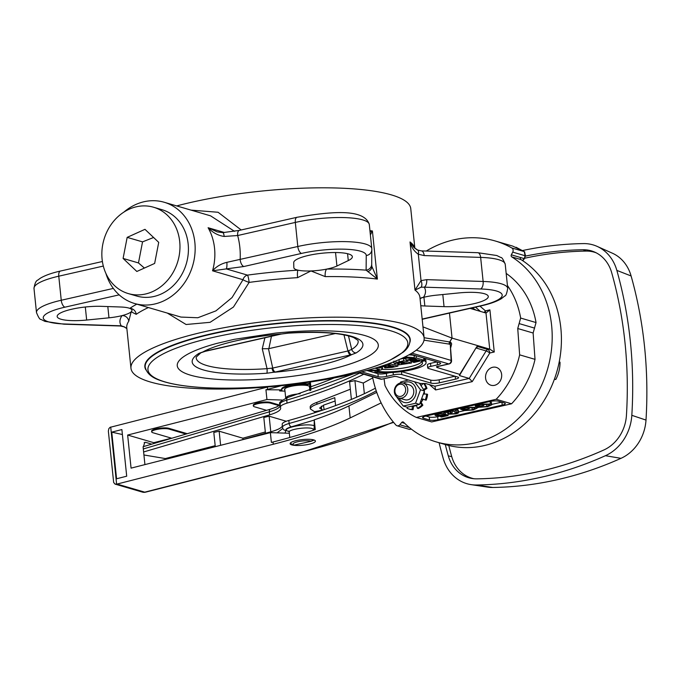 <?xml version="1.0" encoding="UTF-8"?>
<svg xmlns="http://www.w3.org/2000/svg" width="680" height="680" viewBox="0 0 680 680"><rect width="100%" height="100%" fill="white"/><g stroke="black" fill="none" stroke-linecap="round" stroke-linejoin="round"><path stroke-width="1.02" d="M596.207 252.824A36.779 31.492 -73.7 0 0 586.168 251.081A396.644 339.635 -73.7 0 0 524.629 258.255M448.783 445.502A396.644 339.635 -73.7 0 0 451.741 456.62A36.779 31.492 -73.7 0 0 473.917 478.728M554.429 379.134L555.764 379.525A31.025 26.562 -73.7 0 0 560.014 362.151L559.215 361.921M476.502 485.002A43.435 37.188 106.3 0 1 471.18 484.644L487.747 487.135A41.157 35.241 -73.7 0 0 492.787 487.475L476.502 485.002A403.3 345.329 -73.7 0 0 605.421 455.702L620.976 458.337A41.157 35.241 -73.7 0 0 646 420.078A401.022 343.383 -73.7 0 0 631.108 275.969A41.157 35.241 -73.7 0 0 612.391 253.206L597.091 246.373A43.435 37.188 106.3 0 1 616.845 270.394L631.108 275.969M492.787 487.475A401.022 343.383 -73.7 0 0 620.976 458.337M646 420.078L631.822 415.319A43.435 37.188 106.3 0 1 605.421 455.702M471.18 484.644A43.435 37.188 106.3 0 1 443.147 458.201A403.3 345.329 -73.7 0 1 439.118 442.748M631.822 415.319A403.3 345.329 -73.7 0 0 616.845 270.394M522.623 250.529A403.3 345.329 -73.7 0 1 583.5 243.593A43.435 37.188 106.3 0 1 597.091 246.373M525.258 256.139A397.077 340.008 106.3 0 1 583.117 249.747A37.213 31.867 106.3 0 1 594.762 252.127A37.213 31.867 106.3 0 1 611.694 272.705A397.077 340.008 106.3 0 1 626.433 415.403A37.213 31.867 106.3 0 1 603.814 449.998A397.077 340.008 106.3 0 1 476.884 478.848A37.213 31.867 106.3 0 1 472.328 478.541A37.213 31.867 106.3 0 1 448.307 455.881A397.077 340.008 106.3 0 1 445.289 444.558M485.996 313.038L489.727 349.137L494.258 351.993L489.906 309.868L485.996 313.038L470.092 308.38M429.462 384.633L435.616 389.954L472.235 381.633L489.812 352.997A3.103 1.445 77.2 0 0 487.968 349.537L489.727 349.137L452.055 338.113L449.463 313.072M420.061 298.69L421.88 297.78A23.265 5.176 -5.9 0 1 423.419 297.373A23.265 5.176 -5.9 0 1 436.475 295.162L458.787 292.935A29.47 6.553 -5.9 0 1 488.283 296.48A29.47 6.553 -5.9 0 1 473.79 303.739A29.47 6.553 -5.9 0 1 444.048 306.646L424.839 305.983A23.265 5.176 -5.9 0 1 420.793 305.694M348.279 260.593L336.931 266.016A23.265 5.176 -5.9 0 1 326.782 269.084A23.265 5.176 -5.9 0 1 310.964 270.946A23.265 5.176 -5.9 0 1 297.984 270.164A23.265 5.176 -5.9 0 1 293.853 267.725A23.265 5.176 -5.9 0 1 293.845 267.631L293.709 262.633A29.47 6.553 -5.9 0 1 322.609 253.173A29.47 6.553 -5.9 0 1 352.35 256.692A29.47 6.553 -5.9 0 1 348.279 260.593L347.565 253.7M108.97 317.824L86.666 320.042A29.47 6.553 -5.9 0 1 57.171 316.506A29.47 6.553 -5.9 0 1 71.655 309.247A29.47 6.553 -5.9 0 1 101.405 306.34L120.606 307.003A23.265 5.176 -5.9 0 1 129.812 308.38A23.265 5.176 -5.9 0 1 131.98 310.25A23.265 5.176 -5.9 0 1 131.18 311.797A23.265 5.176 -5.9 0 1 122.034 315.613A23.265 5.176 -5.9 0 1 108.97 317.824L107.814 306.561M507.425 285.515A83.759 71.723 106.3 0 1 520.659 318.061L517.744 328.517L519.639 354.85L535.015 359.354L533.129 333.013L536.044 322.567A83.759 71.723 -73.7 0 0 506.175 273.402M472.285 307.878L475.94 310.097M366.86 370.473L377.927 373.711L378.233 376.72L361.615 371.858M378.233 376.72A6.205 1.377 174.1 0 0 386.665 376.405L386.35 373.397L389.631 372.649M377.927 373.711A6.205 1.377 174.1 0 0 386.35 373.397M437.214 361.981L437.512 364.854L430.822 366.367L430.508 363.358L436.942 361.896M437.512 364.854A6.205 1.377 174.1 0 0 440.606 363.315A6.205 1.377 174.1 0 0 439.79 362.729L410.269 354.093M401.574 371.586L430.695 380.111L431.001 383.12L401.786 374.57L401.472 371.603M431.001 383.12A6.205 1.377 174.1 0 0 439.433 382.806L439.118 379.797L454.92 376.21M430.695 380.111A6.205 1.377 174.1 0 0 439.118 379.797M393.1 372.462L393.354 374.884L386.665 376.405M393.354 374.884A6.205 1.377 -5.9 0 1 401.786 374.57M455.192 376.286L455.489 379.159L439.433 382.806M455.489 379.159A6.205 1.377 174.1 0 0 458.583 377.621A6.205 1.377 174.1 0 0 457.767 377.043L428.545 368.483A6.205 1.377 -5.9 0 1 427.728 367.905A6.205 1.377 -5.9 0 1 430.822 366.367M427.728 367.905L427.414 364.897A6.205 1.377 -5.9 0 1 430.508 363.358M420.061 298.648A6.205 5.942 -145.2 0 1 423.419 297.373A153.561 34.145 174.1 0 0 424.226 287.173L480.649 288.983A43.435 9.656 -5.9 0 1 480.496 305.813L424.175 318.614A24.82 5.516 174.1 0 0 422.17 319.099M130.968 368.271A147.356 32.767 -5.9 0 1 274.176 320.526A147.356 32.767 -5.9 0 1 424.125 337.977A147.356 32.767 -5.9 0 1 316.974 380.978A147.356 32.767 -5.9 0 1 150.424 382.015A147.356 32.767 -5.9 0 1 130.968 368.271L126.769 327.658A147.356 32.767 -5.9 0 1 128.749 321.266A6.205 5.942 34.8 0 0 122.034 315.613A153.561 34.145 174.1 0 0 121.227 325.813L64.804 324.003A43.435 9.656 -5.9 0 1 64.948 307.173L119.17 294.856M128.749 321.266L131.18 311.797L136.213 314.322A147.356 32.767 -5.9 0 1 148.401 307.547M124.108 326.85L126.862 328.584L124.482 326.918L121.227 325.813A6.205 3.153 -88.2 0 1 120.403 326L124.083 326.833A6.205 2.49 -67 0 0 124.482 326.918M136.816 304.155A153.561 34.145 174.1 0 0 129.812 308.38A6.205 5.61 -124.7 0 1 136.213 314.322M167.322 313.089L186.09 324.504L210.103 322.32L233.444 307.046L249.126 282.404A147.356 32.767 -5.9 0 1 297.585 277.652A6.205 1.139 86.5 0 1 297.984 270.164A153.561 34.145 174.1 0 0 247.486 275.12L226.253 268.906L243.848 266.517L301.503 253.419A43.435 9.656 -5.9 0 1 366.248 255.493L366.12 270.155L377.383 279.089L371.773 266.186A6.205 5.21 -3.4 0 1 371.79 266.416L371.798 266.441A6.205 5.21 -3.4 0 1 367.82 271.618M297.585 277.652L310.964 270.946L325.219 276.615A147.356 32.767 -5.9 0 1 377.383 279.089L372.411 230.953L370.073 231.974M366.248 255.493A6.205 6.043 -179.5 0 0 371.832 249.534L371.79 248.6A49.64 11.041 174.1 0 1 371.798 248.871A6.205 6.043 -179.5 0 1 371.832 249.534L371.697 264.197A6.205 6.043 0.5 0 1 366.12 270.155A153.561 34.145 174.1 0 0 326.782 269.084A6.205 2.269 -90.8 0 0 325.219 276.615M425.935 416.05L429.241 417.01A6.205 1.377 174.1 0 0 437.673 416.695L440.487 416.058M447.992 414.35L449.208 414.077M458.413 411.986L465.383 410.397M477.088 407.736L479.927 407.099M491.631 404.43L501.644 402.161M452.982 411.493L457.665 409.81L458.235 410.252L458.481 412.666L457.921 412.216C459.085 412.709 458.379 413.262 455.796 413.856L449.488 414.179L448.877 413.738L448.621 411.324M489.931 401.506L491.427 402.441L491.674 404.846L487.688 406.666L479.935 407.235L486.804 406.411L489.651 404.966L488.614 404.396L480.624 404.608L477.521 405.73L478.941 406.147L483.777 405.518L478.116 406.81L475.269 405.977L479.604 404.362L490.373 403.962L491.674 404.846M483.667 404.447L486.387 404.039M469.123 407.753L471.844 407.346M446.565 412.411L447.865 413.125L448.12 415.531L441.464 417.044L440.563 416.78L445.901 415.565L444.558 414.8L442.51 415.514L435.863 415.735L435.106 414.962L437.682 413.89L444.133 413.542L438.473 414.111L437.512 415.31L442.119 415.174L445.46 414.086L448.12 415.531M423.402 418.225A6.205 1.377 -5.9 0 1 422.577 417.639A6.205 1.377 -5.9 0 1 425.68 416.109L489.906 401.506A6.205 1.377 -5.9 0 1 498.338 401.192L504.492 402.993A6.205 1.377 -5.9 0 1 505.308 403.572A6.205 1.377 -5.9 0 1 502.214 405.11L437.979 419.704A6.205 1.377 -5.9 0 1 429.556 420.019L423.402 418.225L423.266 416.908M436.892 414.911L437.512 415.31L437.427 414.434M443.725 413.644L443.802 414.4M445.323 412.692L445.46 414.086M440.47 415.863L440.563 416.78M434.92 414.001L435.047 415.183L435.004 413.984M444.04 412.599L444.133 413.542M469.089 407.43L469.234 408.825L463.573 410.116L460.725 409.284L465.06 407.668L475.83 407.269L477.131 408.153L473.144 409.964L465.392 410.541L472.26 409.717L475.108 408.272L474.07 407.702L466.081 407.915L462.978 409.037L464.397 409.453L469.234 408.825M460.606 408.17L460.725 409.284M465.307 409.717L465.392 410.541M466.659 409.411L466.735 410.108M464.296 408.425L464.397 409.453M468.223 407.532L468.325 408.561M483.633 404.124L483.777 405.518M475.15 404.863L475.269 405.977M479.85 406.411L479.935 407.235M481.202 406.104L481.279 406.801M478.839 405.118L478.941 406.147M482.766 404.226L482.868 405.254M443.827 411.978L443.887 412.548L452.727 410.541L453.271 410.958L453.152 409.861M452.667 409.972L452.727 410.541M453.092 409.87L453.186 410.779L451.206 413.805L455.056 413.618L456.127 412.573L457.921 412.216L457.665 409.81M450.798 413.474L451.206 413.805L451.12 412.947M455.881 410.168L456.629 412.896M449.488 414.179L451.35 411.324L443.887 412.548M382.118 369.35A25.848 5.746 174.1 0 0 421.787 361.76M423.793 358.555L424.456 358.411A29.47 6.553 -5.9 0 1 425.841 360.128L426.088 362.534A29.47 6.553 -5.9 0 1 407.609 370.617A29.47 6.553 -5.9 0 1 374.995 372.113L378.207 371.382A25.848 5.746 174.1 0 0 406.631 369.928A25.848 5.746 174.1 0 0 422.484 362.907A25.848 5.746 174.1 0 0 421.498 361.548L424.702 360.817A29.47 6.553 -5.9 0 1 426.088 362.534M408.909 354.858A29.47 6.553 -5.9 0 1 414.069 355.368L414.315 357.774L411.102 358.504A25.848 5.746 174.1 0 0 402.653 358.02M392.7 362.21L394.111 362.618M414.128 355.954L415.539 355.631M400.231 359.116L403.546 358.36L405.969 359.074M409.589 360.128L410.15 360.289M377.409 367.438L381.14 367.888L382.525 368.73L382.279 366.325M382.296 366.656L382.491 368.611L381.259 369.793L378.683 370.541L368.186 370.855L367.132 370.404M374.808 368.22L379.44 369.147L377.324 370.158L371.008 370.234L369.962 369.623M398.981 364.854L399.194 363.936L394.808 363.97L396.024 362.559L403.793 360.765L411.485 363.018L398.981 364.854L398.446 364.038M394.808 363.97L394.204 363.528L393.95 361.123M403.546 358.36L403.793 360.765M411.315 361.386L411.485 363.018M401.361 363.817L405.73 362.738L407.507 363.256L401.14 364.029M402.399 361.76L404.455 362.363L397.673 363.358L402.399 361.76M397.63 362.933L398.08 362.772M403.521 363.239L403.614 364.131M423.733 358.037L423.963 360.188L414.035 362.44L412.734 362.058L419.959 360.417L418.251 359.916L411.527 361.445L410.227 361.063L416.95 359.533L414.868 358.929L407.397 360.629L406.087 360.247L416.271 357.935L423.963 360.188M412.641 361.19L412.734 362.058M410.116 360.009L410.227 361.063M405.866 358.071L406.087 360.247M416.05 355.784L416.271 357.935M397.774 364.106L397.978 366.087L392.292 367.378L384.872 367.948L384.149 366.656M384.872 367.948L386.257 366.52L380.043 366.613M382.398 365.849L390.804 365.389L387.591 364.454L390.295 363.834L397.978 366.087M390.218 363.137L390.295 363.834M387.515 366.851L387.558 367.285C386.393 367.183 387.217 366.826 390.031 366.205L392.028 365.747L393.975 366.325L389.861 367.243L387.251 367.089M389.767 366.265L389.861 367.243M404.506 357.136A29.47 6.553 -5.9 0 1 414.315 357.774M374.901 371.17L374.995 372.113M424.456 358.411L424.702 360.817M421.413 360.765L421.498 361.548M378.131 370.659L378.207 371.382M519.639 354.85A83.759 71.723 106.3 0 1 496.196 399.279L416.313 417.435A83.759 71.723 106.3 0 1 384.974 385.458L384.064 378.726M424.15 383.409L424.397 383.486A15.512 13.286 106.3 0 1 426.955 388.45L424.039 390.15M424.337 391.714A11.866 10.157 106.3 0 1 424.43 393.89L424.456 394.06M426.64 394.051L427.558 394.324A15.512 13.286 106.3 0 1 426.122 400.197L425.204 399.925A15.512 13.286 106.3 0 0 426.64 394.051L423.784 394.051M423.325 399.015L423.122 399.236A11.866 10.157 106.3 0 1 421.099 402.322L422.858 405.186A15.512 13.286 106.3 0 1 418.268 408.527L417.35 408.263A15.512 13.286 106.3 0 0 421.94 404.914L420.333 402.934M416.543 405.518A11.866 10.157 106.3 0 1 413.695 406.104L413.049 409.717A15.512 13.286 106.3 0 1 409.776 409.258L408.858 408.986A15.512 13.286 106.3 0 1 407.074 408.298L407.558 407.167M420.325 384.421A11.866 10.157 106.3 0 1 421.413 385.399M485.588 378.131A9.307 7.973 106.3 0 1 496.23 367.378A9.307 7.973 106.3 0 1 501.262 378.548A9.307 7.973 106.3 0 1 491.002 385.237A9.307 7.973 106.3 0 1 485.588 378.131M472.235 381.633L469.225 378.437L459.408 375.564L459.927 374.714M435.616 389.954L434.928 386.231L425.663 383.52L420.282 383.46L396.805 376.592L394.094 376.363M477.3 346.8A3.103 2.55 -115 0 1 478.15 346.673L479.119 346.035L476.765 346.681L459.408 375.564M437.792 366.409L436.45 366.716L436.951 367.472L460.156 374.51M450.823 347.361L451.656 343.91L450.789 342.295A3.103 2.66 -73.7 0 0 450.271 344.411L451.546 360.74A3.103 0.731 176.9 0 0 451.137 360.409A3.103 2.66 106.3 0 1 448.766 363.919A3.103 1.445 77.2 0 0 449.14 363.936L436.985 366.699M382.381 379.006A3.103 1.445 -102.8 0 1 382.05 379.185L394.782 376.354L381.667 379.168A3.103 2.66 106.3 0 1 380.486 379.134A3.103 3.103 0 0 0 382.05 379.185A3.103 1.445 -102.8 0 1 381.667 379.168L358.972 372.521M452.055 338.113L449.642 341.964L424.099 337.714M452.013 338.096L422.977 326.885M424.023 340.17L449.2 344.097A3.103 2.703 97.4 0 1 449.642 341.964A3.103 0.476 -148.4 0 1 449.726 341.98L452.098 338.122M123.853 212.126A52.742 45.16 106.3 0 1 164.186 202.257A52.742 45.16 106.3 0 1 194.862 242.539A52.742 45.16 106.3 0 1 134.546 303.493A52.742 45.16 106.3 0 1 110.321 283.789A52.742 45.16 106.3 0 1 105.91 273.436M224.204 236.453A6.205 1.283 86.9 0 0 222.802 232.628A6.205 1.283 86.9 0 1 222.802 232.628L217.234 231.888L208.106 227.724C212.797 232.704 218.169 235.611 224.204 236.453L237.66 235.535L295.324 222.428L297.806 246.5L226.882 262.335C221.076 263.738 216.299 266.56 212.551 270.801L242.989 279.709A6.205 5.312 106.3 0 1 247.486 275.12A6.205 0.858 82.3 0 1 249.126 282.404A6.205 0.85 20.4 0 1 242.989 279.709L232.042 297.568L215.934 310.87L197.829 317.747L180.965 317.075L134.546 303.493M164.186 202.257L210.596 215.849L234.515 231.327M224.468 232.518L208.106 227.724A52.742 45.16 106.3 0 1 212.551 270.801L226.253 268.906A6.205 1.283 86.9 0 0 226.882 262.335M241.179 229.968L218.093 212.262L190.995 210.112M370.379 234.94L372.411 230.953A147.356 32.767 174.1 0 0 369.937 230.648M222.802 232.628L239.36 230.384A6.205 2.89 77.2 0 0 237.66 235.535A71.358 61.098 -73.7 0 1 240.15 259.599A6.205 2.89 77.2 0 0 243.848 266.517M421.09 287.207L424.226 287.173A6.205 3.153 91.8 0 0 426.708 279.65L421.03 280.602A6.205 3.434 68.4 0 1 421.09 287.207L414.995 290.096A147.356 32.767 -5.9 0 1 419.925 297.364L424.125 337.977M417.596 250.027A6.205 2.49 113 0 1 417.63 250.044A6.205 2.49 113 0 1 418.31 254.252L421.03 280.602L414.995 290.096L410.014 241.961C411.383 247.214 414.154 251.311 418.31 254.252L424.218 255.578L480.641 257.397A49.64 11.041 -5.9 0 1 505.231 264.316L507.722 288.388A49.64 11.041 174.1 0 0 483.131 281.46A6.205 3.153 91.8 0 1 480.649 288.983M417.24 249.959L413.797 247.307L410.014 241.961A147.356 32.767 174.1 0 1 414.783 248.234M426.708 279.65L483.131 281.46L480.641 257.397A6.205 3.153 -88.2 0 0 477.742 252.697L421.32 250.886L417.639 250.044A6.205 2.49 113 0 1 417.639 250.044L413.831 247.341M421.32 250.886A6.205 3.153 91.8 0 1 424.218 255.578M496.196 399.279L511.572 403.784A83.759 71.723 -73.7 0 0 535.015 359.354M416.313 417.435L431.69 421.931L511.572 403.784M414.859 248.302L410.754 208.607A147.356 32.767 174.1 0 0 328.5 187.841A147.356 32.767 174.1 0 0 176.681 205.921M145.894 369.835A133.399 29.665 -5.9 0 1 144.849 366.834A133.399 29.665 -5.9 0 1 274.507 323.62A133.399 29.665 -5.9 0 1 410.236 339.413A133.399 29.665 -5.9 0 1 409.836 342.558M153.544 207.23L162.001 209.703A44.982 38.522 106.3 0 1 186.328 263.695A44.982 38.522 106.3 0 1 136.731 296.047L128.273 293.573A44.982 38.522 106.3 0 1 102.102 259.216A44.982 38.522 106.3 0 1 153.544 207.23A44.982 38.522 106.3 0 1 179.97 247.239A44.982 38.522 106.3 0 1 152.592 291.609A44.982 38.522 106.3 0 1 128.273 293.573M335.342 333.54L268.863 348.644L271.507 335.988M264.92 337.764L262.259 348.763L267.053 368.671A4.649 0.671 86 0 1 266.866 373.226L275.298 372.028L351.594 354.671L356.116 352.937A4.649 4.131 -122.1 0 1 351.704 349.435L347.947 350.965L272.731 368.058L267.053 368.671A81.396 18.096 -5.9 0 1 196.231 357.059L200.872 352.784A4.649 4.131 57.9 0 0 200.897 352.767M275.298 372.028A4.649 2.167 77.2 0 1 272.731 368.058L268.447 348.695L262.259 348.763M287.963 333.089A4.649 0.671 -94 0 0 288.099 333.175C319.353 331.322 341.224 332.792 353.719 337.577L357.944 340.349A81.396 18.096 -5.9 0 1 351.704 349.435L348.475 335.852M204.569 351.322L198.976 353.353A4.649 4.131 57.9 0 0 200.872 352.784L205.139 351.348A4.649 2.167 77.2 0 1 204.569 351.322L279.795 334.228A4.649 2.167 77.2 0 0 280.364 334.254L205.139 351.348M204.187 351.577A4.649 2.542 75.6 0 1 203.498 351.585A84.227 18.726 -5.9 0 1 280.933 333.982A4.649 1.776 -101.3 0 0 281.384 334.033L288.099 333.175A4.649 0.671 -94 0 0 288.226 333.064L279.795 334.228M271.966 368.22A4.649 1.776 78.7 0 0 274.15 372.266A84.227 18.726 -5.9 0 0 351.594 354.671A4.649 2.542 -104.4 0 1 348.67 350.786M136.833 271.473L123.097 258.434L127.169 237.371L144.976 229.33L158.72 242.361L154.649 263.432L136.833 271.473M153.578 237.49L142.545 241.868L138.474 262.939L144.398 268.056M142.545 241.868L127.169 237.371M123.097 258.434L138.474 262.939M520.565 257.533L511.335 254.83A1.547 1.326 -73.7 0 0 511.76 256.887A100.827 86.334 106.3 0 1 543.533 380.774A100.827 86.334 106.3 0 1 436.313 441.932L445.536 444.627A100.827 86.334 -73.7 0 0 552.755 383.477A100.827 86.334 -73.7 0 0 520.99 259.582A1.547 1.326 106.3 0 1 520.565 257.533L524.246 258.647L522.614 260.372A1.547 1.292 64.1 0 0 523.133 260.262L523.133 260.262A1.547 1.292 64.1 0 0 523.149 260.253L524.586 258.4A1.547 0.612 16.6 0 0 524.442 258M436.313 441.932A100.827 86.334 106.3 0 1 403.605 422.263A1.547 1.326 -73.7 0 0 401.71 422.458L404.676 423.325M411.298 429.089L409.368 429.377L397.052 425.765A3.103 2.66 106.3 0 1 395.955 425.076A108.579 92.973 -73.7 0 1 372.512 376.796M409.42 427.584L399.823 424.771A3.103 2.66 106.3 0 1 397.052 425.765M511.793 247.953A3.103 2.66 106.3 0 1 512.737 252.127L525.113 255.748L524.246 258.647A1.547 0.612 16.6 0 0 524.586 258.4L525.453 255.493L524.45 251.71A1.547 1.275 -55.9 0 0 524.255 251.6L511.793 247.953A108.579 92.973 -73.7 0 0 495.142 240.958L512.686 246.092L524.255 251.6L525.113 255.748A1.547 0.612 16.6 0 0 525.453 255.493L525.453 255.493A1.547 0.612 16.6 0 0 525.308 255.111M516.01 247.231L524.45 251.71A1.547 1.275 -55.9 0 1 524.79 252.093M495.142 240.958A108.579 92.973 -73.7 0 0 426.25 251.039M399.823 424.771L401.71 422.458M511.335 254.83L512.737 252.127M376.762 392.385L348.925 405.892A263.695 58.641 -5.9 0 1 314.262 419.824L315.265 429.607A263.695 58.641 -5.9 0 1 273.037 442L271.379 442.425L270.368 432.642L131.07 468.137L127.644 435.038L266.942 399.551L265.94 389.767L267.597 389.351A263.695 58.641 174.1 0 0 281.435 385.671M393.337 422.025A366.07 81.404 -5.9 0 1 299.149 452.812A6.205 3.341 75.7 0 0 300.058 452.804L145.639 492.15A6.205 3.341 -104.3 0 1 144.73 492.159L117.062 484.058L273.275 444.252A263.695 58.641 174.1 0 0 350.175 417.928L381.149 402.892M144.135 442.723L145.622 442.34L151.776 444.15M153.858 443.53L153.773 442.688L127.644 435.038M145.622 442.34L144.823 442.315L143.148 447.457L144.925 464.601M266.569 410.337L254.592 406.827A9.307 2.066 -5.9 0 1 253.359 405.96L253.283 405.203A9.307 2.066 -5.9 0 1 260.049 402.492A9.307 2.066 -5.9 0 1 270.572 402.424L279.837 405.135M310.352 382.007L310.837 386.733A263.695 58.641 174.1 0 0 334.075 377.961M310.837 386.733L310.802 390.277M282.124 400.036L266.942 399.551M171.505 438.175L153.773 442.688M171.785 438.252L152.923 432.735A9.307 2.066 -5.9 0 1 151.691 431.859L151.614 431.111A9.307 2.066 -5.9 0 1 158.381 428.4A9.307 2.066 -5.9 0 1 168.904 428.332L187.246 433.695M111.758 432.14L121.881 429.565L126.701 476.195L116.578 478.779L111.758 432.14L122.4 434.528M284.988 391.136L279.709 390.966L282.004 390.371A15.512 3.451 -5.9 0 1 281.732 389.835A15.512 3.451 -5.9 0 1 290.606 385.747A15.512 3.451 -5.9 0 1 307.292 384.625L309.85 384.115L309.825 387.005A12.716 2.83 174.1 0 0 309.817 386.928A12.716 2.83 174.1 0 0 296.871 385.424A12.716 2.83 174.1 0 0 284.512 389.546A12.716 2.83 174.1 0 0 284.886 390.133M268.005 386.928A263.695 58.641 -5.9 0 1 267.368 387.09L110.049 427.346L108.834 428.689L108.358 431.111L113.654 482.46L115.005 484.083L116.611 484.143L110.712 427.031M270.368 432.642L289.34 433.253M289.552 431.383L288.711 431.069L289.221 432.098C288.363 429.53 306.212 426.717 312.077 428.502L313.922 429.7A12.716 2.83 174.1 0 0 314.177 429.123L314.262 419.824M281.741 389.878L265.94 389.767M315.418 441.159A12.716 2.83 -5.9 0 1 306.017 444.822A12.716 2.83 -5.9 0 1 291.788 444.89A12.716 2.83 -5.9 0 1 290.113 443.7A12.716 2.83 -5.9 0 1 302.473 439.577A12.716 2.83 -5.9 0 1 315.418 441.082A12.716 2.83 -5.9 0 1 315.418 441.159M309.782 382.092L309.765 383.367L307.216 383.877A15.512 3.451 174.1 0 0 290.53 384.99A15.512 3.451 174.1 0 0 281.656 389.079L281.732 389.835M117.062 484.058L116.611 484.143M323.399 405.221L324.148 409.632M151.691 431.859A9.307 2.066 -5.9 0 1 158.457 429.148A9.307 2.066 -5.9 0 1 168.98 429.08L186.006 434.061M253.359 405.96A9.307 2.066 -5.9 0 1 260.134 403.24A9.307 2.066 -5.9 0 1 270.649 403.18L279.115 405.654M282.353 425.986C281.46 427.933 277.805 429.811 271.388 431.63L237.881 440.921M375.377 388.195C354.093 399.551 325.244 410.303 288.822 420.452C284.401 421.719 282.183 422.994 282.183 424.295L282.498 427.363M314.619 412.777L314.5 411.697L310.369 408.944C310.31 407.371 312.511 405.79 316.974 404.217L334.773 397.673L335.589 405.603M314.5 411.697L322.567 410.168M322.532 409.87L319.634 408.051L323.756 405.093L335.113 401.022M350.344 389.215L316.786 402.424C312.324 404.013 310.123 405.569 310.173 407.091L310.369 408.944M220.618 445.323L219.155 431.205L213.809 432.463L215.28 446.683M219.155 431.205L242.887 438.2L243.015 439.501M351.399 399.44L349.579 381.846L354.934 380.587L363.256 383.044L364.352 393.72M356.651 397.205L354.934 380.587M270.776 431.8L269.161 416.202L263.815 417.46L265.455 433.279M269.161 416.202L286.28 421.26M372.733 377.885L363.256 383.044M143.616 451.962L269.654 414.842C277.024 412.599 280.704 410.363 280.704 408.119L280.406 407.159C280.406 405.807 282.616 404.464 287.036 403.121C318.002 393.975 343.57 384.344 363.749 374.238M215.178 445.689L165.342 458.567L143.93 454.979M265.319 431.962L242.887 438.2M165.342 458.567L165.427 459.383M143.31 448.953L269.339 411.833C275.749 409.896 279.395 407.915 280.279 405.892M287.036 403.121L286.722 400.112A3.103 1.878 -106.4 0 1 287.827 397.477C280.78 400.885 278.205 403.104 280.092 404.132C280.092 402.789 282.302 401.447 286.722 400.112C315.767 391.536 340.094 382.508 359.72 373.056M294.296 445.085L294.278 445.094A9.928 2.21 -5.9 0 1 297.916 441.702A9.928 2.21 -5.9 0 1 311.406 441.201L294.296 445.085M376.252 390.906C354.934 402.373 325.899 413.219 289.136 423.462C284.707 424.728 282.498 426.02 282.489 427.32L282.923 428.74A3.103 3.017 152.1 0 0 285.966 430.304C285.524 429.148 287.343 427.983 291.414 426.81A3.103 1.887 -105.5 0 1 289.136 423.462L288.822 420.452M282.786 428.451L277.083 432.863M300.212 393.703C291.499 394.527 286.662 395.981 285.71 398.072L284.758 388.892M309.324 386.257L309.502 386.928L309.4 386.308M313.964 430.049L314.219 428.57M312.962 439.705L311.414 441.192L314.185 440.045M290.488 442.91L291.881 444.448L294.278 445.094M405.339 387.685A6.205 5.312 106.3 0 1 399.415 396.44A6.205 5.312 106.3 0 1 396.125 386.835A6.205 5.312 106.3 0 1 405.339 387.685M407.371 387.251A7.752 6.638 -73.7 0 0 403.24 383.103A7.752 6.638 -73.7 0 0 394.689 388.679A7.752 6.638 -73.7 0 0 398.879 397.987A7.752 6.638 -73.7 0 0 405.9 395.403A7.752 6.638 -73.7 0 0 407.371 387.251M413.049 409.717L412.123 409.445A15.512 13.286 106.3 0 1 408.858 408.986M423.563 389.317L426.037 388.178L426.955 388.45M423.649 383.435A15.512 13.286 106.3 0 1 426.037 388.178M422.858 405.186L421.94 404.914M412.123 409.445L412.344 406.317M417.35 408.263L416.491 405.339M421.906 399.551A11.866 10.157 -73.7 0 0 422.203 398.964L423.122 399.236M425.204 399.925L422.203 398.964M423.232 383.469L421.149 385.569M398.879 397.987L404.88 399.738A7.752 6.638 -73.7 0 0 411.893 397.162A7.752 6.638 -73.7 0 0 413.363 389.002A7.752 6.638 -73.7 0 0 409.241 384.854L403.24 383.103M400.146 383.052L400.716 381.981L408.399 379.984M414.579 381.795L420.503 389.81L415.565 403.249L419.551 404.413L407.192 407.218L403.206 406.053L396.346 396.449M419.551 404.413L424.49 390.975L419.39 383.205M424.49 390.975L420.503 389.81M415.565 403.249L403.206 406.053M399.007 398.021A10.549 9.036 -73.7 0 0 409.819 401.948A10.549 9.036 -73.7 0 0 416.16 390.226A10.549 9.036 -73.7 0 0 403.368 383.137M404.863 399.738A7.752 6.638 -73.7 0 0 407.839 399.823A7.752 6.638 -73.7 0 0 413.363 389.002A7.752 6.638 -73.7 0 0 409.216 384.846M586.168 251.081L583.117 249.747M448.307 455.881L451.741 456.62M442.799 294.534L444.048 306.646M423.938 297.245L424.839 305.983M336.931 266.016L335.537 252.535M86.666 320.042L85.314 307.012M536.044 322.567L520.659 318.061M534.625 328.125L519.248 323.62M517.744 328.517L533.129 333.013M437.979 419.704L437.673 416.695M502.214 405.11L501.916 402.237M429.556 420.019L429.241 417.01M441.983 413.882L442.119 415.174M437.631 413.389L437.682 413.89M465.01 407.167L465.06 407.668M475.711 406.104L475.83 407.269M472.022 407.354L472.26 409.717M479.553 403.861L479.604 404.362M490.127 401.557L490.373 403.962M486.565 404.048L486.804 406.411M454.81 411.213L455.056 413.618M450.16 411.596L450.237 412.344M381.004 366.63L381.14 367.888M377.128 368.279L377.324 370.158M370.914 369.35L371.008 370.234M395.862 360.961L396.024 362.559M399.015 359.644L399.236 361.802M402.152 361.82L402.262 362.865M405.866 362.78L405.951 363.613M385.007 364.981L385.101 365.891M391.765 365.806L391.867 366.8M489.906 309.868L485.46 310.879L479.978 306.136M476.383 348.092L486.115 350.94A3.103 0.484 -148.4 0 1 489.812 352.997L494.258 351.993M475.498 307.148L480.42 311.406M476.773 347.463A3.103 2.66 -73.7 0 1 478.15 346.673L487.968 349.537A3.103 2.66 106.3 0 0 486.115 350.94L469.225 378.437L434.928 386.231M485.256 312.817A3.103 1.445 77.2 0 0 485.46 310.879A3.103 1.496 -49.1 0 1 483.922 312.426M476.765 346.681L459.875 374.178M450.789 342.295L449.726 341.98A3.103 2.66 106.3 0 0 449.2 344.097L450.271 344.411L451.137 360.409L416.236 350.192M411.893 353.124L448.766 363.919L436.45 366.716M436.951 367.472L438.37 366.384M295.324 222.428A6.205 2.89 -102.8 0 1 297.024 217.277C326.357 212.432 364.157 207.247 369.3 224.527A49.64 11.041 -5.9 0 0 295.324 222.428M369.3 224.527L371.79 248.6A49.64 11.041 174.1 0 0 297.806 246.5A6.205 2.89 77.2 0 0 301.503 253.419M113.339 288.422L61.251 300.254A49.64 11.041 174.1 0 0 36.49 312.562L34 288.49A49.64 11.041 -5.9 0 1 58.769 276.19L103.317 266.067M34 288.49C34.757 283.45 36.006 280.661 37.748 280.126L40.341 278.222C45.075 275.375 51.791 272.977 60.469 271.039A6.205 2.89 77.2 0 0 58.769 276.19L61.251 300.254A6.205 2.89 77.2 0 0 64.948 307.173M120.403 326L63.979 324.19A6.205 3.153 -88.2 0 0 64.804 324.003M424.175 318.614A6.205 2.89 77.2 0 0 424.932 318.648L481.253 305.847C489.889 303.909 496.579 301.529 501.313 298.707L504.84 295.927C505.818 296.08 506.779 293.565 507.722 288.388M480.496 305.813A6.205 2.89 77.2 0 0 481.253 305.847M335.002 331.194A101.056 22.474 -5.9 0 1 366.63 357.229A101.056 22.474 -5.9 0 1 279.514 377.791A101.056 22.474 -5.9 0 1 190.604 375.199A101.056 22.474 -5.9 0 1 216.844 343.4L234.2 339.337L275.596 333.098C298.019 330.863 317.806 330.233 334.959 331.194M165.197 381.964A130.628 29.044 -5.9 0 1 278.146 327.139A130.628 29.044 -5.9 0 1 390.303 359.966A130.628 29.044 -5.9 0 1 165.197 381.964M145.189 367.098A133.093 29.597 -5.9 0 1 274.516 323.977A133.093 29.597 -5.9 0 1 409.955 339.728C410.133 344.394 407.864 348.559 403.138 352.231L390.099 360.137C374.986 367.217 354.203 373.311 327.76 378.42C288.167 385.764 249.755 388.96 212.508 388.017C192.465 387.353 176.486 385.305 164.569 381.871C158.627 379.942 147.628 377.162 145.189 367.098L144.951 364.795M343.961 334.841L347.947 350.965A4.649 2.167 77.2 0 0 350.514 354.926M356.116 352.937A85.816 19.082 174.1 0 0 288.226 333.064M198.976 353.353A85.816 19.082 174.1 0 0 266.866 373.226M511.76 256.887L520.99 259.582M521.883 260.151L522.385 260.482M348.925 405.892L350.175 417.928M273.037 442L273.275 444.252M310.182 390.49L309.825 387.005M267.368 387.09L267.597 389.351M314.262 429.947L314.177 429.123M279.633 390.209L279.709 390.966M309.85 384.115L309.765 383.367M307.216 383.877L307.292 384.625M299.149 452.812L144.73 492.159A6.205 5.312 -73.7 0 1 142.367 492.09A6.205 6.205 0 0 0 145.639 492.15M168.904 428.332L168.98 429.08M270.572 402.424L270.649 403.18M321.691 409.598L321.334 406.13M316.786 402.424L316.974 404.217M270.47 409.181A3.103 1.878 -106.4 0 0 270.445 409.19A3.103 1.878 -106.4 0 0 269.339 411.833L269.654 414.842M271.388 431.63L271.49 432.684M353.6 373.813L287.827 397.477A3.103 1.878 -106.4 0 1 287.861 397.469M291.414 426.81L314.253 420.07M285.056 433.118L285.966 430.304M314.202 425.663C304.997 422.679 277.491 429.003 289.025 431.451M424.32 389.666L423.657 389.478M424.43 393.89L423.852 393.72M412.403 406.308L413.27 406.563M420.418 402.773L421.065 402.968M477.131 408.153L476.884 405.748M473.594 308.916L472.379 307.861M476.841 347.344L477.156 346.868M449.14 363.936A3.103 3.103 0 0 0 451.546 360.74M380.486 379.134L358.385 372.666M297.024 217.277L239.36 230.384M371.697 264.197L371.79 266.416M102.391 261.511L60.469 271.039M63.979 324.19L44.922 321.368L40.868 319.37C39.941 319.719 38.48 317.45 36.49 312.562M477.742 252.697L496.8 255.519L500.854 257.516C501.781 257.159 503.242 259.428 505.231 264.316M422.195 319.328L424.932 318.648M409.725 337.433L409.964 339.736M334.212 331.151L334.883 331.185M281.384 334.033L280.364 334.254M522.504 260.567L523.133 260.262M411.392 429.156L409.368 429.377M393.618 422.374L300.058 452.804M142.367 492.09L115.005 484.083M280.092 404.124L280.406 407.15M143.097 446.7L270.445 409.19L276.335 407.099L280.168 404.855M309.885 390.583L309.502 386.928M314.177 428.613L313.438 429.046M289.221 432.098L289.782 437.504"/></g></svg>
